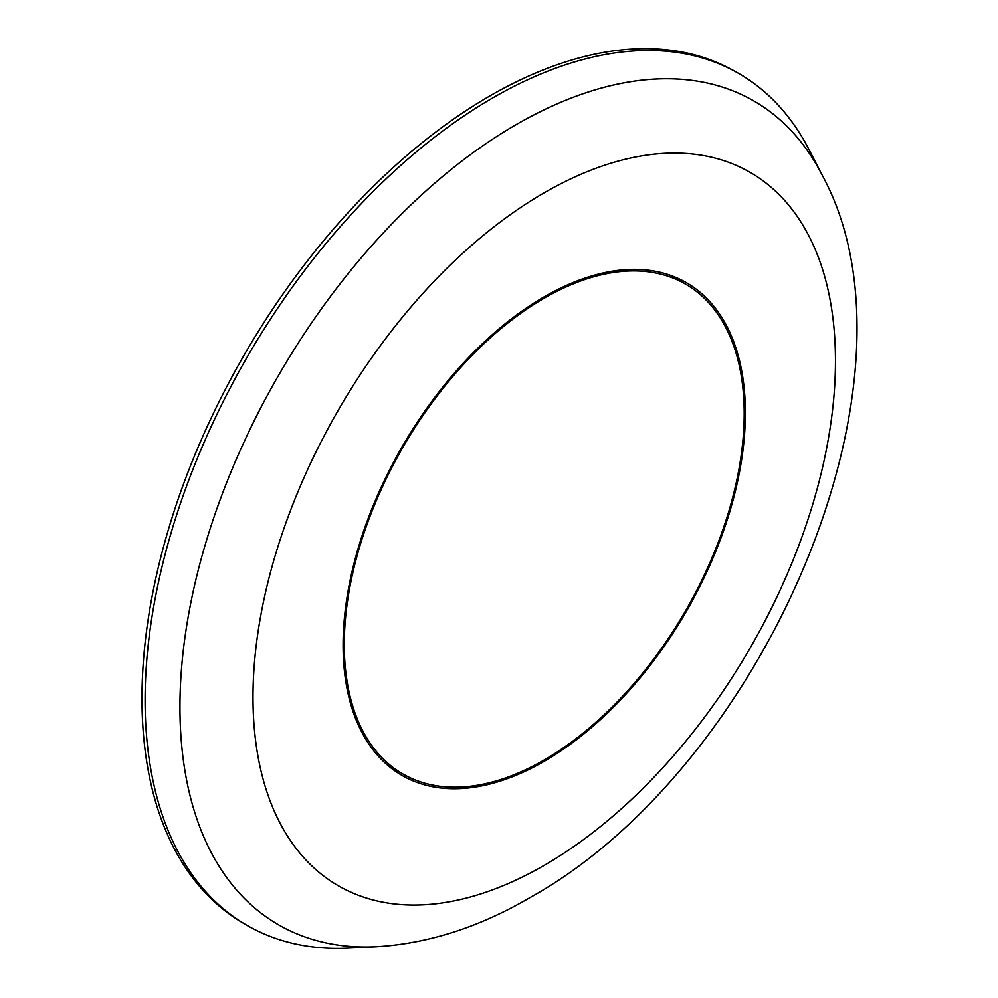 <?xml version="1.0" encoding="UTF-8"?>
<svg xmlns="http://www.w3.org/2000/svg" width="998" height="998" viewBox="0 0 998 998"><rect width="100%" height="100%" fill="white"/><g stroke="black" fill="none" stroke-linecap="round" stroke-linejoin="round"><path stroke-width="1.5" d="M544.234 759.965A282.783 163.26 -60 0 1 402.843 773.961A282.783 163.26 -60 0 1 359.492 547.366A282.783 163.26 -60 0 1 544.234 298.177A282.783 163.26 -60 0 1 685.626 284.168A282.783 163.26 -60 0 1 728.964 510.764A282.783 163.26 -60 0 1 544.234 759.965M544.234 761.324A284.455 164.233 120 0 0 730.062 510.664A284.455 164.233 120 0 0 686.462 282.721A284.455 164.233 120 0 0 544.234 296.805A284.455 164.233 120 0 0 358.407 547.478A284.455 164.233 120 0 0 402.007 775.421A284.455 164.233 120 0 0 544.234 761.324M376.021 946.753L347.89 948.1A491.802 283.943 -60 0 1 245.458 924.435L242.314 922.576A491.752 283.919 -60 0 1 168.862 528.017A491.752 283.919 -60 0 1 489.694 96.058A491.752 283.919 -60 0 1 734.054 70.833L737.235 72.629A491.802 283.943 -60 0 1 808.954 149.5L821.853 174.538A475.547 274.562 -60 0 0 516.203 124.6A475.547 274.562 -60 0 0 187.686 619.708A475.547 274.562 -60 0 0 376.021 946.753C427.618 943.721 478.791 927.429 529.539 897.851C763.071 768.66 933.729 378.217 821.853 174.538M245.458 924.435A491.802 283.943 -60 0 1 171.993 529.851A491.802 283.943 -60 0 1 492.862 97.854A491.802 283.943 -60 0 1 737.235 72.629M544.234 192.776A411.875 237.798 120 0 0 252.993 697.215A411.875 237.798 120 0 0 544.234 865.353A411.875 237.798 120 0 0 835.463 360.927A411.875 237.798 120 0 0 544.234 192.776M402.843 773.961L387.424 765.067M685.626 284.168L670.207 275.261"/></g></svg>

